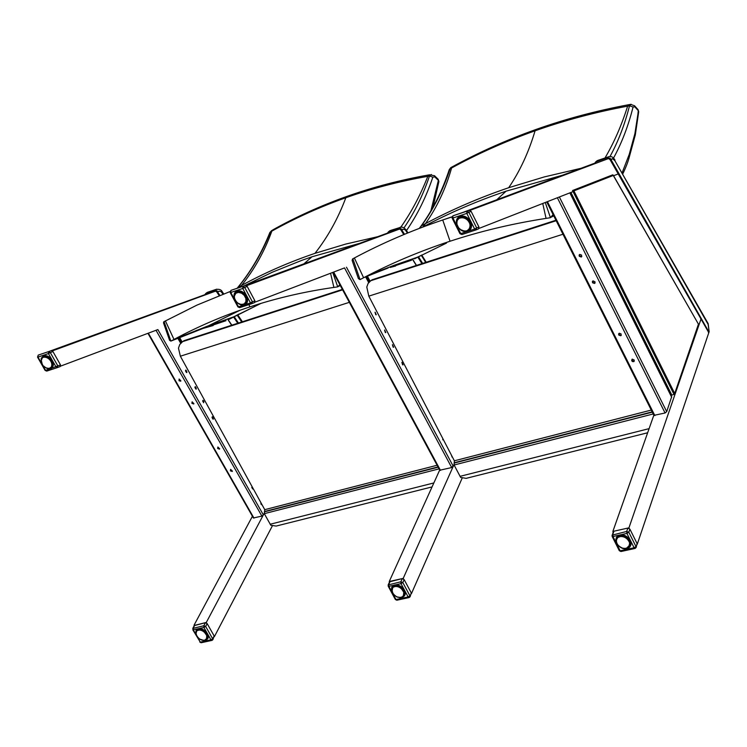 <?xml version="1.0" encoding="UTF-8"?>
<svg xmlns="http://www.w3.org/2000/svg" width="747" height="747" viewBox="0 0 747 747"><rect width="100%" height="100%" fill="white"/><g stroke="black" fill="none" stroke-linecap="round" stroke-linejoin="round"><path stroke-width="1.12" d="M608.646 158.513L607.367 158.047L608.497 158.569M608.637 158.644L610.719 160.119L708.968 332.088L611.121 159.839L608.758 158.159M708.399 332.424L708.968 332.088M595.06 162.79L596.255 161.791L595.21 162.557M399.636 229.021L398.543 228.545L399.496 229.068M387.721 232.765L388.095 232.252M215.556 291.115L214.613 290.648L215.425 291.162M205.023 294.421L205.537 293.758M556.179 220.72L370.811 280.704L375.078 278.808M647.649 432.765L466.137 478.351L460.666 477.426L454.092 465.007L454.372 460.806L368.803 296.139L366.786 287.025L368.122 283.402L370.811 280.704M352.126 260.423L352.556 258.957L354.377 257.976C382.109 243.158 411.56 230.487 442.728 219.973L452.01 216.938M352.126 260.395L358.411 278.65L360.045 279.593L352.873 258.779M388.179 267.996L364.191 277.445M452.056 216.77L442.728 219.973L450.058 241.225C419.59 251.272 390.765 263.448 363.593 277.753L360.045 279.593M411.56 260.199L390.205 267.426L394.631 265.11L369.158 274.877M414.492 258.854L417.134 257.304L394.631 265.11M446.501 243.074L416.49 257.808M545.273 202.493L550.436 217.694L553.079 214.548M550.436 217.694L546.066 218.385C514.832 223.222 484.906 230.169 456.286 239.227L450.058 241.225M637.929 109.51L638.704 111.798M613.511 158.103C621.793 142.948 628.311 125.907 633.082 106.989L629.506 105.803C624.763 124.562 618.264 141.463 610 156.515M631.112 104.272L629.506 105.803L627.639 106.149C621.551 125.44 613.997 142.724 604.977 158M633.082 106.989L634.819 106.812L634.474 105.663M634.819 106.812L638.274 110.649L637.929 114.067L634.894 133.657L629.245 154.349L629.553 156.067C628.292 161.212 626.042 167.132 622.811 173.818M449.218 169.765L451.235 167.403M419.487 228.311L421.532 225.706C433.503 209.141 443.008 190.177 450.058 168.813L451.59 167.982C477.847 153.649 505.672 141.248 535.076 130.8C564.508 120.379 595.359 112.162 627.639 106.149L629.17 104.627M581.063 168.28L544.208 176.946L508.698 187.712C479.415 197.684 451.674 209.646 425.491 223.596L421.047 226.07L419.244 228.405M421.952 254.951L414.557 258.817M508.698 187.712C519.912 171.231 528.699 152.257 535.076 130.8L535.991 129.474C506.531 139.969 478.64 152.407 452.327 166.805L451.59 167.982C445.698 188.739 437.004 207.274 425.491 223.596L422.783 227.041C448.994 213.091 476.754 201.139 506.074 191.176L562.36 175.265M342.593 289.836L182.632 341.612L187.208 339.633M432.065 486.913L276.157 526.065L270.806 525.253L264.307 513.665L264.755 509.669L180.363 356.207L178.468 348.158L179.738 344.535L182.632 341.612M169.588 340.333L163.5 322.881L163.808 321.761L196.909 305.131L230.02 291.554M169.597 340.352L170.876 341.099L164.079 321.602M196.19 330.482L203.156 328.391L170.876 341.099M226.024 320.687L203.156 328.391L240.179 310.192M229.133 319.314L260.899 303.422M171.11 340.996L173.995 339.446C197.843 326.56 223.12 315.72 249.825 306.905L254.288 305.467C279.667 297.399 306.205 291.386 333.9 287.418L337.719 286.857L339.838 284.71M261.067 303.375L234.791 316.27M332.751 272.459L337.719 286.857M438.031 179.121L438.891 181.54L438.19 179.271L434.427 175.638M433.036 207.162L438.881 181.568M406.489 230.543C417.386 214.781 426.173 196.984 432.849 177.151L429.478 176.04C423.007 195.21 414.538 212.465 404.052 227.826M431.355 174.49L429.478 176.04L427.816 176.329C420.44 195.079 411.476 211.98 400.943 227.023M432.849 177.151L434.763 176.88L434.586 175.788L429.628 174.789M269.844 232.569L271.749 230.478M237.369 288.137L238.013 287.38C251.347 271.096 262.178 252.589 270.498 231.859L271.852 231.112C295.121 218.115 319.791 206.984 345.842 197.731C371.913 188.487 399.234 181.362 427.816 176.329L429.077 174.882C400.429 179.952 373.033 187.124 346.888 196.414L347.43 196.218M377.655 236.715L345.74 244.064L314.973 253.345C289.126 262.141 264.643 272.851 241.514 285.466L237.191 288.202M239.152 313.973L229.264 319.249M244.269 285.774L272.45 272.151L301.909 260.311L312.003 256.772L359.456 243.401M613.287 175.452L612.652 174.863L572.547 190.522L573.901 190.858L613.287 175.452L698.557 324.357L674.532 393.996M698.408 324.282L674.476 394.145L671.861 395.135L570.913 192.455M570.101 192.894L570.988 192.605M670.806 393.025L669.919 393.258M333.153 272.31L439.787 470.227L451.692 467.557L453.961 464.699L403.221 578.374L389.262 581.502L389.514 581.969M439.974 469.424L389.262 581.502M411.42 593.678L462.038 478.397M403.221 578.374L403.501 578.888M400.99 228.526L246.547 285.709M387.581 233.064L242.784 286.325M255.287 302.04L344.526 267.912M375.806 314.786L375.022 312.283M375.106 312.19L376.264 314.767L375.106 312.19M451.907 456.94L452.094 456.426M452.178 457.005L451.169 454.643M442.728 439.796L442.915 438.76M443.373 439.647L442.131 437.247M402.614 364.872L401.886 362.37M401.951 362.295L403.081 364.863L401.951 362.295M393.174 347.243L392.427 344.74M392.502 344.656L393.641 347.224L392.502 344.656M385.331 332.592L384.574 330.081M384.64 329.997L385.797 332.574L384.64 329.997M654.176 414.24L612.867 531.434L628.937 527.84L629.217 528.39M698.146 325.636L698.781 325.459L701.013 319.006L628.937 527.84M637.2 544.376L708.912 332.359M612.867 531.434L613.138 531.976M698.426 324.824L698.781 325.459M618.217 173.939L613.576 175.75L618.217 173.939M479.023 228.414L573.089 191.605M594.873 163.126L463.588 212.167M610 158.009L470.265 210.271M579.485 254.578L580.008 256.314L581.82 256.501M579.821 254.419L581.624 255.119L581.306 257.015L579.298 256.305L579.102 255.1L579.821 254.419M618.936 333.442L619.562 335.104L621.336 335.216M619.328 333.246L621.093 333.918L620.869 335.739L618.861 335.151L618.591 333.984L619.328 333.246M631.887 359.326L632.541 360.969L634.315 361.053M632.298 359.12L634.203 360.017L633.858 361.585L632.644 361.623L631.663 360.745L632.298 359.12M592.735 281.068L593.295 282.786L595.098 282.945M593.09 280.891L595.032 281.843L594.593 283.458L592.586 282.786L592.371 281.6L593.09 280.891M546.739 201.914L653.933 415.36L665.073 412.988L666.707 411.625L671.665 396.769M156.002 330.249L157.878 329.586L263.374 514.898L264.177 513.376L206.284 622.475L194.267 625.612M252.421 516.261L194.043 625.211M214.352 636.715L272.207 526.168M206.284 622.475L206.545 622.951M216.901 290.63L52.318 350.903M204.911 294.682L50.899 350.763M60.89 366.011L157.878 329.586M180.914 380.895L179.112 379.028M179.149 379.009L179 380.727L180.671 381.194L179.149 379.009M219.693 448.807L217.853 447.033M217.928 447.005L217.629 448.48L219.469 449.124L217.928 447.005M232.438 471.142L230.59 469.396M230.683 469.368L230.384 470.843L232.224 471.46L230.683 469.368M193.921 403.688L192.11 401.849M192.166 401.83L191.848 403.296L193.688 403.987L192.166 401.83M212.288 416.723L212.988 419.151M212.307 416.705L213.409 419.104L212.307 416.705M252.047 486.568L253.28 488.799M252.962 488.211L252.663 488.986M260.983 502.796L261.964 505M202.969 400.28L203.66 402.736M195.172 386.666L195.919 389.094M195.21 386.638L196.33 389.038L195.21 386.638M185.742 370.092L186.507 372.529M185.779 370.064L186.918 372.473L185.779 370.064M261.03 504.281L261.459 503.665M263.374 514.898L261.88 516.102L253.401 517.979L147.934 333.321M613.156 531.929L613.931 531.192L627.863 528.082L626.696 531.444L626.91 533.405L628.825 532.256L626.696 531.444L612.008 535.179M635.109 548.438L636.145 547.504L637.06 543.489L629.898 529.156L628.825 532.256L636.005 546.608L634.091 547.756L635.109 548.438L635.436 547.999M627.863 528.082L629.898 529.156M637.06 543.489L636.201 547.355M612.204 535.954L612.97 536.514L612.755 534.553L613.931 531.192M634.894 548.485L621.168 551.473L620.141 550.791L612.97 536.514L626.91 533.405L634.091 547.756L620.141 550.791L619.272 550.632L612.129 536.402M629.926 539.941L629.254 541.351L628.89 540.865M630.038 540.156L629.151 542.07L630.309 540.697M630.823 542.369L629.469 544.031L629.73 544.563L630.879 542.789L629.749 544.526M629.301 538.979L628.292 540.352L629.674 542.639L629.151 545.637L630.823 543.106M629.544 544.628L630.86 543.256L628.983 545.768M630.701 543.741L629.46 545.646M630.421 544.32L628.806 546.701M628.423 547.159L627.882 547.495M626.537 548.018L625.631 548.401M626.229 548.326L623.829 548.363M624.922 548.503L624.324 548.475M623.549 548.41L622.335 548.111M622.167 548.074L620.906 547.532M620.832 547.495L617.974 545.105M619.048 546.262L617.255 544.115M618.992 546.094L619.749 546.795M617.984 545.133L616.667 542.864M616.733 542.471L616.35 541.575M616.508 542.154L616.331 540.296M616.368 540.912L617.143 536.738M616.508 539.717L618.581 536.122M616.891 538.559L619.282 535.347L617.62 537.56L619.114 536.953L620.113 535.076M619.44 535.338L618.516 537.149M618.843 535.748L619.58 535.328M618.516 537.084L619.683 535.179L618.675 537.168L620.29 536.617L621.196 534.936M619.73 536.383L620.664 534.983L619.618 536.579L621.579 536.523L622.456 534.983M621.849 534.936L621.037 536.533L622.942 536.701L623.81 535.235M623.175 535.085L622.382 536.598L624.296 537.121L625.192 535.73M624.548 535.468L623.745 536.916L625.594 537.784L626.518 536.43M625.911 536.075L625.071 537.485L626.78 538.652L627.751 537.326M627.191 536.888L626.303 538.27L627.788 539.679L628.815 538.382M628.339 537.877L627.396 539.241L628.591 540.837L629.674 539.521M475.83 229.964L462.01 234.511L459.965 233.671L452.14 218.115M469.041 210.327L453.084 215.771L469.041 210.327L471.133 211.392L468.836 212.251L476.67 227.928L474.644 229.058L460.759 233.634L452.925 218.031L466.8 213.381L468.836 212.251L467.183 211.065L452.999 215.808L452.131 218.087L452.925 218.031L452.822 215.892M459.975 233.699L461.917 234.539M471.133 211.392L478.958 227.041L478.369 228.974L476.007 229.899M469.284 210.28L466.856 211.158L466.8 213.381L474.644 229.058L475.886 229.955L476.67 227.928L478.958 227.041M457.696 226.472L457.127 225.314M457.453 226.024L457.164 225.006M456.865 221.84L456.688 222.475M456.968 224.642L456.912 221.121M456.8 221.756L457.444 219.879M457.183 220.486L459.797 217.349M457.846 219.329L460.404 216.882M460.32 216.91L458.873 218.694L461.954 216.172M460.918 216.574L459.807 218.077M461.375 216.359L459.975 218.096L461.767 217.722L463.075 216.191M461.076 217.638L462.402 216.247M462.524 216.163L461.226 217.779L463.14 217.816L464.363 216.415M463.747 216.275L462.57 217.741L464.522 218.18L465.708 216.882M465.082 216.63L463.952 217.993L465.857 218.824L467.043 217.601M466.436 217.237L465.316 218.535L467.08 219.711L468.294 218.544M467.725 218.077L466.595 219.319L468.145 220.804L469.396 219.674M468.901 219.123L467.734 220.328L469.004 222.046L470.293 220.944M469.9 220.337L468.677 221.523L469.62 223.39L470.974 222.298M470.685 221.663L469.396 222.83L470.218 224.894M471.226 223.026L469.854 224.212L470.218 226.294L471.581 224.94L470.358 226.154M471.525 224.352L470.022 225.594L469.779 227.433L471.562 226.033M471.59 225.557L469.91 226.92L469.265 228.591L471.376 226.528M471.301 226.397L467.641 230.44M471.105 227.135L469.564 228.675M468.892 229.544L470.731 227.518M470.694 227.555L467.09 230.73M467.136 230.711L466.399 230.907M467.034 230.748L465.064 231.084M465.708 231.075L463.159 230.786M464.307 231.084L460.357 229.525M461.506 230.244L458.63 227.928M459.638 228.955L457.762 226.677M458.555 227.816L456.762 223.895M457.481 226.033L459.228 228.535M389.579 581.82L402.288 578.589L400.85 581.801L400.99 583.65L402.82 582.557L400.85 581.801L388.16 584.948M409.935 595.835L408.114 596.928L409.188 597.535L410.103 596.75L411.242 592.866L404.146 579.597L402.82 582.557L409.935 595.835M402.288 578.589L404.146 579.597M411.242 592.866L410.15 596.638M389.645 581.689L388.216 584.845L388.216 586.218L388.879 586.339L388.739 584.509L390.186 581.297M408.945 597.581L397.068 600.168L395.985 599.561L388.879 586.339L400.99 583.65L408.114 596.928L395.985 599.561L395.331 599.439L388.244 586.274M404.08 589.794L403.371 591.008L403.035 590.532M404.183 589.981L403.287 591.671L404.444 590.503M404.986 592.128L403.669 593.93L405.051 592.558M402.558 587.833L401.587 589.047L403.81 592.194L403.483 594.957L405.098 593.314L403.782 594.976M405.079 592.773L403.175 595.919M405.023 593.641L402.465 596.638M404.771 594.061L403.548 595.042M402.978 596.321L401.569 597.142M401.727 597.189L401.12 597.395M401.064 597.385L398.945 597.441M399.916 597.535L397.581 597.142M398.142 597.226L396.33 596.601M397.469 597.086L395.163 595.845M394.659 595.424L392.875 593.202M393.678 594.435L394.22 595.004M392.035 590.485L392.026 591.101M392.063 589.392L391.923 589.934M392.11 589.542L392.138 590.774M392.156 588.692L392.007 589.7M392.913 587.553L392.38 588.515M393.688 587.002L395.023 585.116L394.164 586.853L392.913 587.394L394.444 585.545M394.36 585.592L392.894 587.459M395.565 585.022L394.332 586.554L395.751 585.004L394.705 586.33L395.182 586.554L394.164 586.853L395.34 585.06M395.807 586.152L396.732 584.994L395.835 586.152L396.312 586.488L395.182 586.554L396.209 584.985M397.899 585.172L397.059 586.218L397.516 586.656L396.312 586.488L397.283 585.05M399.113 585.545L398.319 586.535L398.739 587.067L397.516 586.656L398.459 585.321M400.336 586.134L399.57 587.086L399.916 587.684L398.739 587.067L399.692 585.797M401.503 586.899L401.008 588.496L399.916 587.684L400.887 586.47M403.343 588.72L402.521 589.747L401.008 588.496L402.017 587.319M251.73 303.684L239.806 307.605L237.901 306.858L230.197 292.544M245.324 285.466L231.056 290.331L245.324 285.466L247.22 286.465L244.699 287.399L252.421 301.816L250.488 302.88L238.498 306.83L230.776 292.479L242.756 288.463L244.699 287.399L243.186 286.278L230.963 290.378L230.179 292.516L230.776 292.479L230.87 290.415M247.22 286.465L254.932 300.854L254.512 302.619L251.87 303.627M245.492 285.429L242.934 286.353L242.756 288.463L250.488 302.88L251.786 303.665L252.421 301.816L254.932 300.854M235.324 300.415L234.754 299.248M234.297 296.017L234.203 296.671M234.549 298.613L234.325 295.438M234.577 294.906L234.726 294.309M235.081 293.907L235.987 292.843M237.238 291.806L238.265 290.957M237.565 291.47L235.903 293.226L237.667 291.433M238.508 290.928L236.846 292.703L238.835 290.919M237.807 292.31L239.759 290.975M240.329 291.078L239.105 292.422L240.861 291.209M241.496 291.423L240.338 292.675L242.056 291.666M242.7 292.002L241.57 293.188L242.392 293.356L243.261 292.348M243.877 292.796L242.728 293.926L243.531 294.234L244.4 293.226M244.96 293.776L243.783 294.869L244.521 295.289L245.418 294.29M245.894 294.906L244.783 295.635L244.997 296.447L246.277 295.467M246.65 296.129L245.53 296.848L245.604 297.689L246.93 296.718M247.201 297.399L245.978 298.959L247.369 297.988M247.518 298.641L246.099 300.201L247.593 299.183M247.63 299.771L246.052 300.91L246.239 301.471L247.621 300.238L246.267 301.452M247.574 300.714L245.866 302.498M247.276 301.471L245.203 303.394L247.257 301.499L245.586 302.544M244.773 303.777L244.176 304.029M242.57 304.617L241.991 304.571M241.421 304.645L240.338 304.328M241.328 304.599L237.723 303.077M238.825 303.777L236.631 302.105M236.173 301.601L234.353 297.96M235.072 299.892L236.743 302.199M194.369 625.416L205.462 622.653L203.828 625.734L203.903 627.471L205.658 626.444L203.828 625.734L192.754 628.432M212.671 638.797L210.925 639.824L212.036 640.375L212.867 639.703L212.671 638.797L214.156 635.958L207.162 623.614L205.658 626.444L212.671 638.797M205.462 622.653L207.162 623.614M214.156 635.958L212.914 639.619M194.425 625.323L192.801 628.348L193.286 629.833L193.212 628.106L194.855 625.034M211.775 640.431L201.41 642.681L200.289 642.14L193.286 629.833L203.903 627.471L210.925 639.824L200.289 642.14L192.801 629.786M207.012 633.26L206.023 634.502L205.668 633.886L206.826 632.952M207.115 633.419L206.228 634.941L207.367 633.914M207.927 635.473L206.686 637.042L208.011 635.893M205.565 631.392L204.575 632.504L206.751 635.426L206.574 637.985L208.068 636.659L206.863 638.013M208.04 636.127L206.368 638.872M208.068 636.958L205.77 639.535M207.825 637.387L204.995 639.992M205.49 639.843L204.613 640.216M203.529 640.328L203.044 640.235M202.446 640.207L201.942 640.02M198.497 637.891L199.356 638.769M198.263 637.826L197.834 637.126M197.852 637.406L197.124 636.071M197.087 636.369L196.526 635.202M196.919 635.884L196.536 635.258M196.442 634.801L196.228 634.324M196.293 634.735L196.078 633.251M196.386 631.897L196.228 632.914M197.469 630.421L198.702 628.843L196.965 630.711M196.526 631.29L196.405 631.934M199.365 628.666L198.039 630.113L199.486 628.657L198.758 630.123L197.544 630.571L199.16 628.685M199.346 629.758L200.327 628.685L199.356 629.749L199.766 630.076L198.758 630.123L199.86 628.657M201.326 628.862L200.439 629.833L200.84 630.253L199.766 630.076L200.775 628.75M202.409 629.235L201.578 630.141L201.942 630.636L200.84 630.253L201.821 629.011M203.511 629.786L202.717 630.664L203.025 631.224L201.942 630.636L202.923 629.469M204.585 630.524L204.034 631.99L203.025 631.224L204.015 630.113M206.312 632.242L205.481 633.157L204.034 631.99L205.051 630.916M57.276 367.636L46.884 371.054L45.091 370.391L37.546 357.141M37.836 356.749L38.218 355.105L48.686 351.585L48.434 353.583L50.292 352.575L48.686 351.585L51.347 350.623L52.962 351.604L60.507 364.928L60.227 366.534L57.398 367.599M56.006 366.926L57.342 367.617L57.855 365.918L45.558 370.372L37.994 357.085L48.434 353.583L56.006 366.926M41.683 363.303L41.337 362.23M41.412 361.753L41.141 361.062M42.299 364.489L41.178 359.933M41.206 360.456L41.459 358.905M41.365 359.419L42.009 358.018L44.615 355.908L42.476 357.58M42.374 357.785L45.212 355.777M43.177 357.383L44.951 355.777L43.251 357.43L45.987 355.852M45.595 355.796L44.204 357.197L45.707 357.281L46.949 356.095M46.482 355.955L45.259 357.206L46.818 357.626L48.023 356.534M47.519 356.3L46.361 357.458L47.92 358.205L49.115 357.178M48.602 356.851L47.472 357.944L48.966 358.98L50.161 358.009M49.675 357.598L48.546 358.644L49.9 359.923L51.113 358.999M50.684 358.523L49.535 359.522L50.684 360.988L51.926 360.101M51.571 359.568L50.385 360.54L51.291 362.136L52.57 361.259M52.299 360.717L51.067 361.66L51.683 363.303L53.028 362.435M52.841 361.893L51.543 362.818L51.851 364.452L53.27 363.556M53.186 363.051L51.804 363.985L51.786 365.526L53.336 364.555M53.326 364.116L51.842 365.096L51.487 366.478L53.27 365.339L51.59 366.6M53.317 365.003L51.095 367.356M53.214 365.638L50.338 367.935M52.785 366.114L49.423 368.28M49.974 368.206L48.985 368.458M48.928 368.439L48.322 368.28M47.817 368.402L47.304 368.215M47.182 368.084L48.051 368.411M44.904 366.992L45.586 367.683M43.858 366.133L44.559 366.964M42.663 364.994L42.318 364.162M41.608 362.79L41.272 360.717M610.719 160.119L612.475 158.625L614.856 160.661L708.119 324.357L708.94 330.183L708.268 331.08M708.539 332.21L610.047 159.615M609.066 156.618L607.591 157.673L596.479 161.417L597.255 160.614L595.48 162.108L607.591 157.673L611.457 159.27M614.94 159.989L614.977 160.054C613.156 156.945 610.953 155.88 608.357 156.861L597.964 160.372M708.903 332.434L708.94 330.183M708.137 323.591L708.119 324.357M709.164 331.883L708.184 323.675L614.856 160.661M399.636 229.142L401.979 230.253L399.748 228.685M422.653 263.402L418.507 256.753M404.5 234.287L401.979 230.253L403.016 229.152L405.257 229.852L407.432 233.083M401.597 230.515L404.062 234.474M418.096 256.968L422.204 263.551M421.915 263.635L417.834 257.099M403.791 234.586L400.962 230.048M400.485 227.097L398.805 228.18L389.056 231.467L389.943 230.655L388.309 231.944L398.805 228.18L402.381 229.693M406.2 230.067L404.108 227.863L401.597 227.004L390.728 230.393M407.946 232.877L406.237 230.141L406.032 230.842M421.28 255.315L425.697 262.412M215.556 291.227L217.779 292.273L215.668 290.807M238.461 323.04L234.147 316.625M219.889 295.401L217.779 292.273L218.918 291.181L220.972 291.526L223.064 294.169M217.414 292.525L219.459 295.569M233.755 316.831L238.022 323.19M237.77 323.264L233.531 316.952M219.216 295.672L216.817 292.086M216.742 289.182L207.246 292.385L205.714 293.543L214.903 290.284L218.227 291.722M205.014 294.449L204.874 295.009M222.307 291.834L222.354 291.909C221.401 289.715 219.245 288.902 215.864 289.472L208.086 292.105M223.708 293.926L222.354 291.909L222.055 292.665M237.116 315.122L241.729 321.985M649.106 428.638L459.993 476.353M562.977 234.241L368.803 296.139M651.281 410.066L454.372 460.806M652.178 411.858L454.4 462.71M652.327 412.148L454.064 463.103M653.233 413.95L454.092 465.007M363.593 277.753L354.377 257.976M419.823 256.062L417.134 257.304M542.742 203.483L546.066 218.385M629.245 154.349L622.167 172.678M450.786 167.636L452.785 166.553M638.713 111.77L638.069 109.66L634.614 105.822L630.599 104.365L628.694 104.72C596.377 110.752 565.479 119.006 535.991 129.474L536.495 129.296M506.074 191.176L496.783 199.766M433.858 482.945L270.134 524.254M349.335 302.339L180.363 356.207M437.107 465.25L264.755 509.669M438.003 466.922L264.709 511.471M438.153 467.192L264.345 511.854M439.049 468.864L264.307 513.665M233.876 316.765L207.04 326.299L173.995 339.446L165.395 320.883M330.576 273.29L333.9 287.418M249.012 304.571L249.825 306.905M434.763 176.88L438.368 180.363L430.851 211.018M237.481 287.856L237.677 287.614C250.889 271.46 261.627 253.065 269.891 232.438L273.122 229.712M239.992 287.259L241.514 285.466C254.447 269.406 264.559 251.291 271.852 231.112L272.655 229.973C296.008 216.91 320.752 205.724 346.888 196.414L345.842 197.731C338.027 218.563 327.737 237.098 314.973 253.345M312.003 256.772L303.926 263.831M572.547 190.522L674.083 394.556M674.578 393.23L573.901 190.858M412.736 259.685L416.34 265.446M366.357 276.362L369.307 281.88M370.073 281.171L367.272 275.932M228.04 319.819L231.691 325.234M178.458 337.42L181.353 342.537M182.109 341.911L179.336 337.018M453.261 466.277L346.477 267.221M344.554 267.958L451.692 467.557M440.506 470.423L333.676 272.104M365.563 276.754L368.682 282.599M666.707 411.625L559.372 196.975M557.374 197.759L665.073 412.988M654.858 415.593L547.43 201.653M569.849 192.875L671.684 397.273M213.268 418.133L212.521 416.817M203.94 401.727L203.184 400.401M196.19 388.095L195.434 386.759M186.778 371.539L186.012 370.204M185.471 370.801L186.442 372.51M194.892 387.376L195.863 389.084M202.661 401.027L203.623 402.717M211.999 417.461L212.96 419.142M251.748 487.343L252.673 488.968M260.852 503.347L261.198 503.964M148.345 333.162L253.971 518.129M261.88 516.102L156.02 330.286M180.671 343.247L177.59 337.821M626.78 548.634C618.189 550.586 611.298 536.897 619.963 535.039C628.591 533.041 635.482 546.832 626.78 548.634M617.89 537.158L619.132 535.366M630.916 543.349L630.076 544.852M617.162 544.003L615.93 539.978L617.302 536.57C622.522 530.594 635.37 541.416 629.59 546.925L630.421 545.721L628.46 547.131M617.302 536.57C621.504 531.584 634.95 538.858 629.59 546.925L626.77 548.457L623.689 548.466M622.97 548.345L622.372 548.111M622.279 548.074L619.142 546.29M621.448 547.728L622.839 548.242M622.167 548.018L624.315 548.419M629.151 545.637L626.789 547.999M630.776 542.117L629.6 543.424M630.552 541.314L629.768 543.237L630.701 541.827M616.396 540.109L616.378 540.987M616.424 540.949L616.574 542.201M618.46 536.169L616.901 538.494M620.626 534.992L619.599 536.645L620.365 535.029M620.934 536.215L621.439 534.927M622.279 536.271L622.69 535.011M624.427 535.431L623.633 536.617L624.025 535.3M625.771 536.001L625.015 537.149L625.37 535.814M627.041 536.785L625.921 537.663L626.677 536.533M628.19 537.728L627.433 538.886L627.863 537.429M629.17 538.802L628.376 539.997L628.899 538.475M630.459 541.08L629.46 542.089M629.488 542.014L630.328 540.744M460.199 216.415C468.78 213.455 476.306 228.517 467.65 231.271C459.097 234.175 451.58 219.226 460.199 216.415M471.497 226.574L470.04 228.405M459.489 217.657L461.347 216.238M457.846 226.92C455.614 222.849 455.978 219.59 458.957 217.134L460.311 216.481C470.339 217.638 473.262 222.279 469.079 230.393L470.283 229.292L467.295 230.543M457.351 220.048L458.583 217.405M458.957 217.134L460.311 216.49C465.316 215.043 476.315 220.813 469.079 230.393L464.839 231.383L460.283 229.534M459.601 228.984L459.134 228.526M458.527 227.854L458.107 227.303M457.519 219.795L457.248 220.608M470.255 224.866L471.394 223.652M459.909 217.312L457.855 219.721M461.693 216.191L459.835 218.021M462.552 217.386L463.336 216.219M463.915 217.657L464.606 216.481M466.324 217.181L465.25 218.227L465.923 216.975M467.603 217.984L466.203 218.722L467.23 217.722M468.771 218.992L467.771 219.973L468.434 218.675M469.779 220.169L468.771 221.168L469.499 219.805M470.582 221.457L469.546 222.485L470.367 221.065M469.947 223.437L471.012 222.401M471.152 222.793L469.91 223.474M470.302 224.81L471.413 223.717L470.293 224.838M471.478 224.1L470.19 224.903M471.59 225.286L470.162 226.304M471.562 226.052L470.096 227.508M471.282 226.341L469.872 227.583M464.382 231.122L464.989 231.01M392.922 593.473C384.948 576.497 415.453 590.952 401.718 597.647L396.974 596.937M396.881 596.89L396.405 596.648M393.968 586.087L394.696 585.2M405.089 593.65L404.398 594.537M392.502 587.926L393.043 586.106C397.946 581.203 409.179 592.016 403.791 596.451L399.72 597.572M392.026 591.297L393.043 586.106C395.023 582.567 407.601 586.61 403.791 596.451L404.557 595.471L402.596 596.47M392.035 590.475L392.987 593.417M393.753 594.491L396.265 596.536M404.93 591.904L403.791 592.913M403.931 592.782L404.855 591.615L403.922 592.819M404.687 591.092L403.931 592.744L404.846 591.587M405.089 592.997L403.791 594.033M403.007 596.293L404.762 594.089M393.65 587.058L394.705 585.274L392.875 587.59M403.091 588.403L402.278 589.43L403.007 588.3M403.464 588.869L402.689 589.85L403.035 590.382L403.828 589.383M396.713 584.994L395.686 586.339L396.433 584.985M396.965 586.236L397.497 585.088M398.16 586.591L398.665 585.387M399.019 585.508L398.179 586.563M400.224 586.068L399.038 586.909L399.86 585.881M401.372 586.806L400.233 587.572L401.036 586.563M402.437 587.702L401.625 588.711L402.129 587.422M403.044 590.522L403.884 589.467M404.613 590.886L403.539 591.727M237.107 291.125C244.502 288.566 251.926 302.414 244.437 304.785C237.07 307.297 229.656 293.543 237.107 291.125M247.453 301.34L246.389 302.367M234.297 297.801L234.483 293.711L237.229 291.181C246.295 292.544 249.04 296.867 245.455 304.15L246.473 303.282L244.409 304.02M235.184 293.599L236.192 291.666M236.276 291.619L237.219 291.181C246.258 292.572 249.012 296.895 245.455 304.15L240.189 304.384M238.19 303.31L239.124 303.805M234.707 299.005L234.53 298.539M237.658 303.021L235.398 300.481M234.343 296.036L235.903 293.226L238.405 292.394L241.57 293.188L244.176 295.298L245.856 298.436L245.959 301.377L244.474 303.702L241.981 304.533M236.743 292.647L237.994 291.181L235.837 292.955M246.501 302.264L244.792 303.758M235.398 293.356L235.044 293.963M238.48 290.957L236.706 292.693M237.789 292.329L239.077 290.919M239.133 292.086L239.992 291.013M241.43 291.405L240.263 292.432L241.085 291.283M241.524 292.889L242.261 291.76M243.765 292.712L242.392 293.356L243.429 292.46M244.848 293.655L243.839 294.533L244.54 293.356M245.791 294.757L244.783 295.635L245.52 294.411M246.557 295.952L245.53 296.848L246.351 295.588M247.126 297.194L246.043 298.137L246.977 296.82M246.314 298.996L247.388 298.053L246.305 299.015M247.472 298.417L246.23 299.061M246.435 300.229L247.593 299.211L246.417 300.275M247.621 299.538L246.277 300.331M247.602 300.471L246.062 301.508M196.508 635.211L196.312 634.782C192.324 620.533 216.537 635.818 205.285 640.431L202.334 640.244M202.064 640.151L201.597 639.927M197.507 636.958L196.909 635.94M198.319 629.235L198.73 628.759M207.573 638.694L206.144 639.32M196.853 630.832L197.348 629.357M207.274 633.661L208.058 636.099L207.61 638.62L205.285 640.272L203.688 640.347M203.464 640.328L199.804 639.105M196.041 633.316L197.208 629.46L202.381 629.189M196.172 633.727L196.62 635.398M204.062 640.207L203.063 640.254M207.871 635.267L206.882 635.986M207.619 634.474L206.882 635.94L207.787 634.95M208.058 636.332L206.826 637.135M206.517 638.834L208.049 637.135L206.312 638.9M197.479 630.543L198.935 628.713L197.469 630.375M206.069 631.943L205.238 632.858L205.985 631.841M206.415 632.382L205.63 633.251L205.967 633.745L206.76 632.858M208.068 636.761L206.648 638.069M196.825 630.87L198.87 628.787M200.299 628.675L199.225 629.926L200.065 628.666M200.383 629.833L200.98 628.787M201.466 630.151L202.007 629.077M203.417 629.73L202.232 630.496L203.091 629.553M204.473 630.44L203.333 631.122L204.164 630.207M205.453 631.28L204.631 632.186L205.164 631.019M201.634 639.88L202.876 640.104M207.535 634.287L206.517 634.959M41.262 362.183L41.197 358.252L43.541 355.936C53.579 353.21 57.37 374.191 45.698 367.711M45.016 367.263L43.69 366.123M42.374 364.499L42.009 363.892M41.701 363.285L41.487 362.799M52.962 351.604L50.292 352.575L57.855 365.918L60.507 364.928M53.149 365.871L52.505 366.385M44.082 356.3L44.727 355.787M52.374 367.356L50.703 367.832M42.252 357.813L43.083 356.235M41.132 360.838L42.971 356.3L43.671 355.983L49.47 357.393M52.495 361.016L53.354 364.648L52.561 367.122L51.487 368.094L47.752 368.42M46.669 368.066L48.396 368.355M51.254 367.337L53.084 365.871L50.983 367.328M42.411 357.888L44.811 355.889M44.11 357.094L45.436 355.787M45.296 356.889L46.202 355.889M46.389 357.141L47.164 356.16M47.491 357.636L48.21 356.627M49.582 357.524L48.247 358.102L49.274 357.29M50.581 358.411L49.591 359.204L50.292 358.13M51.468 359.438L50.479 360.222L51.216 359.12M52.206 360.549L51.207 361.352L52.001 360.213M52.766 361.707L51.73 362.538L52.617 361.361M53.14 362.846L51.935 363.397M52.178 364.48L53.317 363.892M53.326 364.788L52.066 365.61M53.252 365.423L51.552 366.59M426.229 262.244L421.756 255.063M242.392 321.77L237.714 314.795M555.945 220.244L372.23 279.733L370.045 281.189M395.574 266.016L390.13 267.463M551.435 217.116L553.732 215.827M629.6 155.908L635.305 134.936L638.704 111.77M450.796 167.636L449.274 169.597C442.271 190.84 432.868 209.664 421.056 226.061M342.359 289.397L184.164 340.623L182.091 341.921M213.194 325.515L203.063 328.437M338.438 286.465L340.258 285.503M229.628 319.053L234.493 316.439M572.65 190.494L612.745 174.845M613.203 175.097L698.557 324.357M412.867 259.62L416.481 265.4M228.19 319.744L231.859 325.178M368.878 282.357L365.815 276.633M671.693 396.816L570.054 192.791M177.917 337.663L180.923 342.966M612.101 536.355L613.222 531.743M619.3 550.679L620.944 551.519M629.758 543.312L630.711 541.864M630.683 543.788L630.879 543.237M625.734 548.457L626.275 548.335M625.697 548.457L625.22 548.307M624.38 548.541L624.978 548.531M624.361 548.541L623.857 548.317M623.81 548.391L622.979 548.354M621.037 547.56L619.786 546.776M618.609 545.824L617.694 544.712M617.19 544.077L617.526 544.628M616.602 540.006L616.658 539.007M617.62 537.915L618.871 535.702M629.478 542.051L630.337 540.763M456.912 223.53L456.847 224.492M461.104 216.611L458.723 218.778M457.248 220.71L456.921 222.167M462.486 216.154L461.058 217.657M470.339 226.21L471.581 224.987M471.31 226.304L471.096 227.144M467.491 230.431L468.108 230.197M466.502 230.926L467.052 230.748M465.138 231.131L465.745 231.084M465.12 231.14L464.643 230.907M463.215 230.73L464.345 231.122M460.46 229.516L461.525 230.309M459.657 229.058L459.265 228.526M395.359 599.486L396.816 600.214M409.188 597.535L410.103 596.75M403.978 593.94L405.051 592.586M399.458 597.563L399.981 597.563M396.508 596.592L397.507 597.17M396.47 596.62L395.322 595.891M395.284 595.901L394.64 595.48M237.91 306.886L239.647 307.643M235.044 299.883L234.679 299.211M234.446 297.623L234.53 298.604M234.605 295.074L234.39 296.372M234.605 295.186L235.053 293.973M241.43 291.395L240.329 292.348M242.607 291.946L241.561 292.861M241.664 304.449L242.616 304.627M240.394 304.253L241.384 304.636M236.79 302.19L237.658 303.095M199.804 642.093L201.139 642.737M212.036 640.375L212.867 639.703M207.479 638.844L206.854 639.535C208.32 632.354 205.108 628.993 197.208 629.46M206.854 637.135L208.011 635.921M202.764 640.132L203.604 640.356M200.495 639.413L201.382 639.964M199.701 639.04L200.261 639.441M197.843 637.452L199.197 638.741M197.834 637.452L197.535 636.967M197.087 636.211L196.517 635.352M38.246 355.096L37.527 357.113M45.109 370.419L46.725 371.1M52.29 367.449L51.487 368.094C54.475 361.539 51.87 357.505 43.662 355.992L42.971 356.3M42.019 363.985L41.711 363.154M41.15 360.493L41.402 359.587M41.393 359.69L41.543 358.756M45.567 355.796L44.082 357.113M52.085 365.591L53.336 364.583M45.856 367.636L46.734 368.178M43.074 365.628L42.28 364.545M42.271 364.536L42.047 363.994"/></g></svg>
